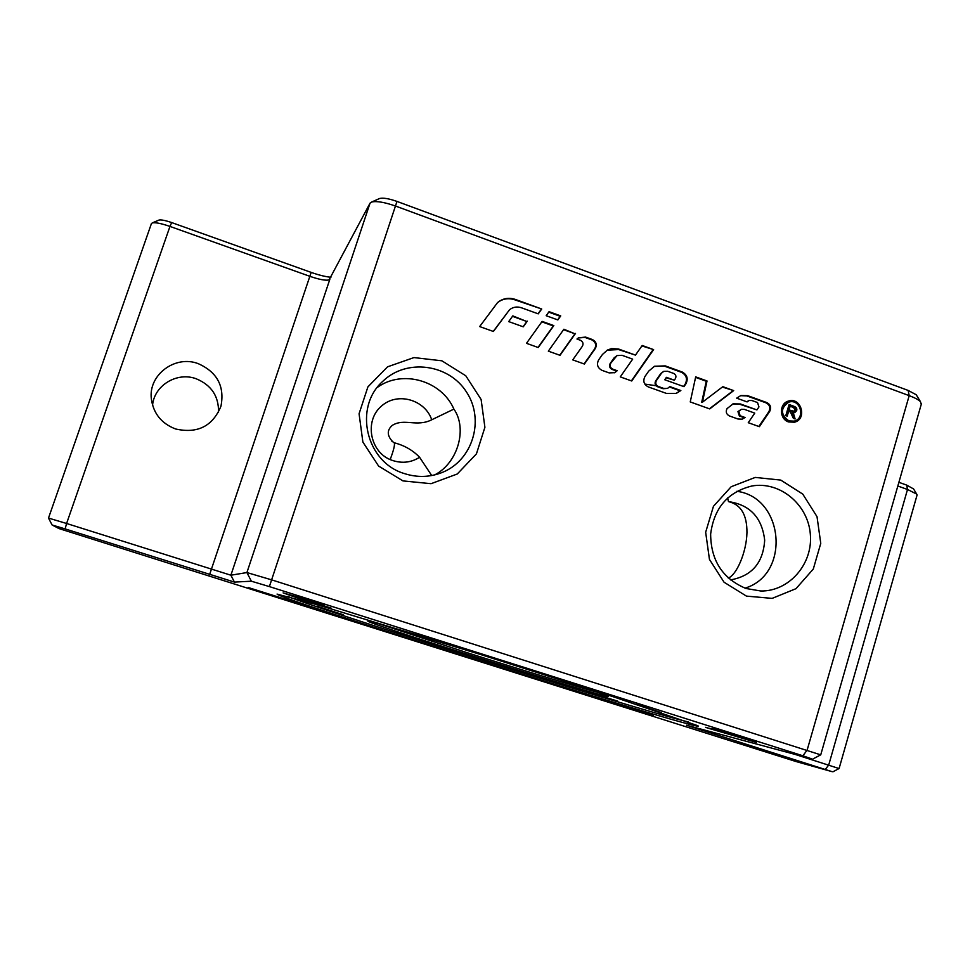 <?xml version="1.0" encoding="UTF-8"?>
<svg xmlns="http://www.w3.org/2000/svg" width="970" height="970" viewBox="0 0 970 970"><rect width="100%" height="100%" fill="white"/><g stroke="black" fill="none" stroke-linecap="round" stroke-linejoin="round"><path stroke-width="1.45" d="M548.741 312.134L560.187 316.293L557.641 319.87M557.859 319.942L546.183 315.711L549.068 311.673L560.733 315.905L557.859 319.942M788.561 421.938C779.104 419.052 779.08 403.338 788.525 401.059C801.256 396.742 807.513 419.319 794.394 422.217L788.561 421.938M788.101 401.192C800.456 397.567 806.397 419.028 793.957 422.314M788.877 420.895L794.127 421.138C805.912 418.519 800.298 398.258 788.852 402.113C780.353 408.091 780.353 414.36 788.877 420.895M788.852 402.113L788.004 402.368C779.516 408.334 779.516 414.59 788.028 421.113L794.127 421.138M788.937 405.036L792.939 406.478C795.473 407.388 796.431 408.843 795.812 410.856L794.345 412.662M788.671 411.207L787.203 416.13L785.797 415.621L789.083 404.526L793.787 406.236C796.334 407.145 797.291 408.6 796.661 410.625L794.782 412.577L791.944 412.796L793.472 413.414L795.133 418.991L793.375 418.361L790.295 411.789L787.822 411.438L786.5 415.887M792.611 413.644L794.127 418.628M790.126 406.26L789.289 406.515L788.198 410.177L793.217 411.535L795.218 410.104L793.484 407.485L790.126 406.26L789.046 409.934L794.066 411.292M788.198 410.177L789.046 409.934M792.793 412.565L793.472 413.414M722.82 386.678L733.684 390.607L709.701 408.904L690.24 401.932L695.684 376.869L707.021 380.967L702.426 402.198L722.82 386.678M722.335 387.054L733.684 390.607M695.575 377.378L706.269 381.246L701.686 402.453L702.426 402.198M706.269 381.246L707.021 380.967M732.908 390.874L709.422 408.794M578.278 337.936L585.055 337.451L591.809 339.888C595.653 341.986 596.611 344.968 594.707 348.836L584.086 363.932M572.749 359.882L582.364 346.254C583.649 343.671 582.994 341.67 580.424 340.276L576.968 339.027L578.557 337.766L585.637 337.099L592.403 339.548C596.247 341.646 597.217 344.629 595.313 348.509L584.376 364.041L572.749 359.882M648.299 386.921C643.874 384.508 642.746 381.052 644.941 376.53L648.7 371.122L654.532 366.248L665.262 365.884L682.14 371.983C687.148 374.723 688.421 378.652 685.948 383.78L683.971 386.654L664.729 379.743L666.39 377.33L674.308 380.179L675.387 378.615C676.466 376.372 675.908 374.65 673.713 373.45L667.675 371.267L663.735 371.364L661.467 373.232L656.399 380.555C655.15 383.126 655.793 385.102 658.315 386.484L663.771 388.436L667.542 388.388L669.858 386.606L680.855 390.546L676.296 393.371L666.463 393.42L648.299 386.921M669.53 387.006L680.152 390.825L675.944 393.493M680.152 390.825L680.855 390.546M663.735 371.364L660.788 373.523L655.72 380.834C654.471 383.417 655.114 385.381 657.636 386.751L663.092 388.715L667.542 388.388M666.099 377.754L674.308 380.179M654.204 366.405L664.571 366.187L681.425 372.274C686.433 375.014 687.694 378.943 685.232 384.059L683.547 386.509M563.558 329.679L574.943 333.789L559.763 355.226M575.513 333.438L560.017 355.323L548.329 351.14L563.873 329.242L574.943 333.789M497.367 302.737C502.593 298.699 508.413 297.729 514.815 299.827L541.721 309.006L538.253 313.856L521.411 307.769C517.095 306.35 513.166 306.981 509.614 309.66L493.403 331.473L479.665 326.563L497.598 302.531C502.86 298.323 508.765 297.293 515.3 299.415L541.721 309.006M509.614 309.66L493.245 331.425M541.187 309.394L538.047 313.795M541.818 321.822L553.3 325.968L538.01 347.442M538.241 347.527L526.48 343.319L542.133 321.385L553.834 325.605L538.241 347.527M758.952 406.927L757.534 402.55L751.956 400.537L749.179 400.477L747.106 401.907L736.679 398.149L740.85 395.542L747.652 395.651L766.906 402.611C770.58 404.635 771.526 407.558 769.719 411.365L759.377 426.679L748.258 422.702L754.757 413.111L744.402 409.388L741.383 409.304L738.74 411.353L740.146 415.754L745.057 417.512L742.22 419.149L737.952 419.004L729.404 415.948C726.3 414.263 725.511 411.813 727.039 408.612L733.162 403.835L740.437 403.981L756.927 409.922L758.952 406.927M732.774 403.969L739.649 404.235L756.927 409.922M741.383 409.304L737.952 411.595L739.37 415.984L744.269 417.743L741.82 419.258M744.269 417.743L745.057 417.512M740.462 395.675L746.851 395.918L766.082 402.865C769.756 404.878 770.701 407.8 768.907 411.607L758.843 426.485M749.179 400.477L746.682 401.762M512.475 316.329L526.819 321.507L523.06 326.757M527.316 321.131L523.254 326.817L508.704 321.591L512.79 315.893L526.819 321.507M632.67 359.142L622.025 355.299L616.981 355.602L610.785 363.168C609.524 365.751 610.166 367.739 612.725 369.121L617.187 370.734L614.737 372.65L609.16 372.904L602.018 370.358C597.532 367.921 596.404 364.441 598.635 359.906L602.443 354.474L607.426 350.049L611.488 348.606L618.387 348.97L635.471 355.117L642.201 345.478L653.61 349.612L631.749 380.992L620.266 376.893L632.67 359.142M641.885 345.926L653.61 349.612M652.931 349.94L631.397 380.87M607.123 350.218L618.593 349.564L635.471 355.117M616.981 355.602L614.071 357.906L610.178 363.471C608.905 366.054 609.548 368.042 612.106 369.424L616.568 371.025L614.422 372.795M616.568 371.025L617.187 370.734M431.723 475.542L419.598 457.294C412.88 450.274 404.417 445.424 394.208 442.769L391.601 440.938M393.105 442.065C387.03 435.979 386.703 430.437 392.135 425.466C404.163 417.84 416.53 427.418 431.723 419.78L453.899 409.097C467.613 428.667 457.913 463.005 434.681 474.9M727.633 497.901L728.47 501.611C740.947 504.533 747.106 514.9 746.948 532.7C746.524 552.136 736.594 575.016 728.276 578.059M728.47 501.611C749.955 504.739 762.02 517.604 764.675 540.193C763.22 562.855 751.811 576.107 730.446 579.914M453.899 409.097C441.556 380.555 402.429 369.218 377.342 387.406M431.723 419.78C425.309 400.149 397.761 391.249 381.246 406.272C364.308 420.859 369.934 451.244 390.158 459.598C400.671 463.769 410.48 463.005 419.598 457.294M305.938 598.999L300.858 598.502L289.024 594.792L325.471 606.347L314.086 602.697L319.688 603.352L305.962 598.914M175.691 429.007C161.493 423.575 153.369 413.511 151.332 398.803C148.301 374.82 175.121 354.826 198.086 363.592C217.195 372.092 224.81 386.303 220.954 406.224C212.66 426.23 197.577 433.832 175.691 429.007M218.529 412.25C218.832 396.184 211.339 385.005 196.049 378.712C177.001 371.619 154.206 385.417 152.557 405.278M278.293 597.459L248.187 587.505L312.607 607.802L278.293 597.459M614.143 703.626L591.942 696.302L653.392 715.448L614.143 703.626M404.357 473.566C417.306 477.737 429.989 477.337 442.429 472.378C472.911 460.144 484.879 419.67 466.497 392.025C448.77 363.956 406.563 358.233 382.871 381.246C353.177 407.315 365.981 462.326 404.357 473.566M402.962 480.902L378.591 466.049L362.877 442.053L359.07 413.753L367.909 386.872L387.539 366.83L413.96 357.578L441.871 360.804L465.782 375.778L481.108 399.47L484.903 427.297L476.428 453.875L457.258 474.003L431.056 483.69L402.962 480.902M745.966 588.487L760.795 590.997C789.289 591.494 813.151 563.788 810.326 534.106C808.034 504.388 779.856 480.987 751.908 485.994C727.779 491.972 714.029 508.013 710.634 534.118C710.889 560.563 722.662 578.69 745.966 588.487M745.009 588.147C790.829 574.482 784.209 497.38 736.836 491.305M746.451 596.113L724.032 582.206L709.446 559.387L705.663 532.251L713.459 506.291L731.186 486.722L755.218 477.422L780.753 480.089L802.772 494.118L817.019 516.67L820.765 543.37L813.296 569.038L795.982 588.681L772.144 598.381L746.451 596.113M330.94 277.25C325.605 276.777 319.009 275.153 311.164 272.4L171.69 222.579C165.518 220.457 161.299 219.608 159.007 220.057L158.656 220.214M916.965 395.978L916.226 394.754L908.126 390.413L396.985 201.421C389.018 198.62 383.235 197.637 379.634 198.486L379.003 198.765M913.582 488.953L906.695 485.109L898.887 482.32M820.693 754.842L271.988 579.963L246.913 572.555L230.884 575.21L66.59 523.485L65.111 528.905L52.089 524.976L58.952 528.565L599.654 699.431M65.111 528.905L234.425 582.097L251.351 581.2L269.381 586.595L802.881 755.775L811.478 758.807L686.505 725.22L831.823 771.587L796.249 761.608L599.642 699.467M839.062 768.543L795.073 754.393M151.405 223.621L152.326 222.894C155.467 222.288 161.347 223.464 169.968 226.422L66.59 523.485L48.5 518.077M171.69 222.579L169.968 226.422L309.951 276.353C319.263 279.542 325.629 280.73 329.06 279.942L370.031 203.179L371.68 202.015C376.639 200.863 384.69 202.245 395.833 206.149L909.193 395.639C914.71 397.712 918.469 399.713 920.445 401.641L921.257 404.308M897.82 486.018L907.508 489.474L916.674 494.082L917.002 495.282M708.912 728.409L751.544 740.862L745.809 738.485L708.973 728.215M687.124 723.693C617.041 705.226 277.808 598.211 277.032 594.089L318.5 605.098L479.859 654.289L613.695 696.896L697.745 725.681C699.734 726.772 696.181 726.118 687.124 723.693M322.404 604.128L324.477 604.831L318.706 604.116L331.291 608.166L302.3 599.654L283.119 592.888L322.404 604.128M705.59 727.427L723.353 732.01L712.598 728.543L745.966 738.425L756.382 742.426L705.626 727.33M318.706 604.116L318.984 603.267M688.227 721.922C665.553 716.769 552.633 682.54 452.384 650.797C375.002 626.329 304.131 603.049 287.738 596.417M661.382 712.635L636.077 704.22M617.684 701.116L586.486 691.598L617.684 701.116M475.336 657.551L440.61 646.614L475.336 657.551M343.174 614.737L316.802 606.165L343.174 614.737M440.113 641.922C392.668 627.481 368.6 620.57 367.897 621.212C368.6 622.425 413.329 637.266 465.903 653.889C535.84 676.066 612.591 699.091 608.166 696.363C604.783 694.496 581.115 686.493 537.137 672.331M792.939 406.478L793.787 406.236M791.205 411.256L792.053 411.025M795.812 410.856L796.661 410.625M793.339 415.548L794.187 415.318M594.707 348.836L595.313 348.509M663.092 388.715L663.771 388.436M657.636 386.751L658.315 386.484M655.72 380.834L656.399 380.555M660.788 373.523L661.467 373.232M685.232 384.059L685.948 383.78M681.425 372.274L682.14 371.983M664.571 366.187L665.262 365.884M739.649 404.235L740.437 403.981M739.37 415.984L740.146 415.754M737.952 411.595L738.74 411.353M738.049 411.438L738.837 411.207M768.907 411.607L769.719 411.365M766.082 402.865L766.906 402.611M746.851 395.918L747.652 395.651M618.593 349.564L619.224 349.236M612.106 369.424L612.725 369.121M610.178 363.471L610.785 363.168M614.071 357.906L614.701 357.591M390.158 459.598C393.735 450.092 395.081 444.478 394.208 442.769M825.361 769.355L828.707 765.051L907.508 489.474L906.695 485.109M701.722 730.252L702.304 729.416M311.164 272.4L209.605 574.604M329.824 279.372L230.884 575.21L234.425 582.097M802.881 755.775L807.125 750.162L909.193 395.639L908.126 390.413M370.031 203.179L246.913 572.555L251.351 581.2M269.381 586.595L396.985 201.421M300.858 598.502L301.173 597.52M495.876 659.309L481.423 654.786M378.494 623.661L466.364 652.446C518.332 668.924 575.465 686.311 598.163 692.495M656.108 385.745L644.82 384.071M832.866 771.829L839.098 768.519L917.111 494.906M52.089 524.976L48.5 518.065L151.441 223.524M812.739 759.073L820.79 754.793M921.5 403.471L820.753 754.769M913.279 488.443L916.674 494.082M916.226 394.754L920.445 401.641M379.634 198.486L371.68 202.015M159.007 220.057L152.326 222.894"/></g></svg>
